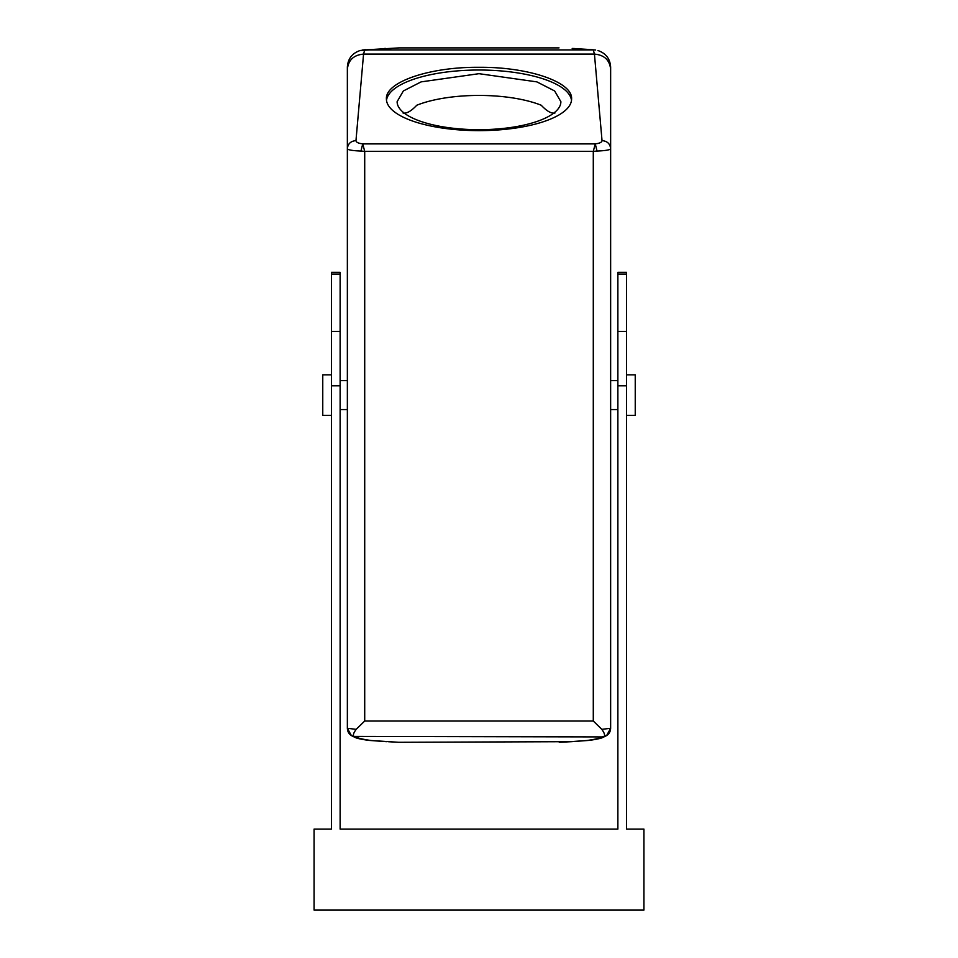 <?xml version="1.0" encoding="UTF-8"?>
<svg xmlns="http://www.w3.org/2000/svg" width="958" height="958" viewBox="0 0 958 958"><rect width="100%" height="100%" fill="white"/><g stroke="black" fill="none" stroke-linecap="round" stroke-linejoin="round"><path stroke-width="1.44" d="M554.969 112.984C551.461 113.81 546.874 111.224 541.198 105.224A81.885 28.01 0 0 0 416.802 105.224C411.126 111.224 406.527 113.81 403.031 112.984M593.289 721.015L601.828 729.349C605.444 734.463 605.504 736.977 601.995 736.918L606.594 735.6L610.641 728.272L610.641 148.718C610.09 149.927 605.564 150.705 597.05 151.053L593.289 151.352L593.289 721.015L364.711 721.015L356.172 729.349C352.532 734.331 352.472 736.846 356.005 736.918L356.005 736.93C357.741 738.127 362.783 739.325 371.141 740.522L398.732 742.294L571.555 741.672L559.268 742.294M597.05 151.053L595.253 143.892L593.289 151.352L364.711 151.352L360.95 151.053L362.747 143.892C358.352 143.353 356.089 142.263 355.969 140.61L363.561 54.091L364.711 49.912L360.028 50.546L398.971 47.9L559.029 47.9M560.885 101.68L554.646 90.962L536.899 81.885L479 73.682L421.101 81.885L403.354 90.962L397.115 101.68A81.885 28.01 0 0 0 479 129.689A81.885 28.01 0 0 0 560.885 101.68M388.553 741.731L398.732 742.294M364.711 721.015L364.711 151.352L362.747 143.892L595.253 143.892C599.648 143.353 601.911 142.263 602.031 140.61L594.439 54.091L593.289 49.912L364.711 49.912L398.971 47.9M592.176 49.672L572.201 48.451M353.035 736.403L351.406 735.6L347.359 728.272C347.55 732.175 349.454 734.882 353.035 736.403L601.995 736.918C600.259 738.127 595.217 739.325 586.859 740.522L569.447 741.731M571.495 100.327A92.591 31.662 0 0 0 479 70.018A92.591 31.662 0 0 0 386.505 100.327M356.172 729.349L347.359 728.272L347.359 148.718L347.359 380.625L340.126 380.625M347.359 380.625L347.359 728.272M360.95 151.053C352.436 150.705 347.91 149.927 347.359 148.718L347.359 69.311C348.317 60.067 353.718 54.989 363.561 54.091L594.439 54.091C604.282 54.989 609.683 60.067 610.641 69.311L610.641 148.718C610.641 151.723 610.641 151.723 610.641 148.718L610.641 68.138M601.828 729.349L610.641 728.272C610.45 732.175 608.546 734.882 604.965 736.403M386.409 98.961A92.591 31.662 0 0 0 479 130.635A92.591 31.662 0 0 0 571.591 98.961C572.86 82.041 528.469 66.856 479 67.3C429.531 66.856 385.14 82.041 386.409 98.961M347.359 69.814L347.359 67.18C347.85 58.845 352.077 53.301 360.028 50.546M610.641 69.695L610.641 67.264M347.359 148.718C347.862 143.796 350.736 141.089 355.969 140.61M331.444 274.06L331.444 331.396L340.126 331.396L340.126 274.06L331.444 274.06L331.444 272.312L340.126 272.312L340.126 274.06M340.126 331.396L340.126 829.089L617.874 829.089L617.874 274.06L626.556 274.06L626.556 272.312L617.874 272.312L617.874 274.06M610.641 148.718C610.138 143.796 607.264 141.089 602.031 140.61M331.444 331.396L331.444 385.775L340.126 385.775M626.556 274.06L626.556 829.089L643.92 829.089L643.92 910.1L314.08 910.1L314.08 829.089L331.444 829.089L331.444 385.775M331.444 415.353L322.762 415.353L322.762 374.841L331.444 374.841M626.556 415.353L635.238 415.353L635.238 374.841L626.556 374.841M384.35 48.487L385.799 48.451M371.141 740.522L368.327 740.354C353.598 738.043 355.993 737.576 351.406 735.6M362.34 50.008L365.824 49.672M586.859 740.522L589.673 740.354C604.402 738.043 602.007 737.576 606.594 735.6M626.556 385.775L617.874 385.775M626.556 331.396L617.874 331.396M368.387 740.354L386.493 741.672M595.66 50.008L573.65 48.487M589.613 740.354L571.507 741.672M347.359 409.557L340.126 409.557M597.972 50.546C605.923 53.301 610.15 58.845 610.641 67.18M617.874 409.557L610.641 409.557M617.874 380.625L610.641 380.625"/></g></svg>
